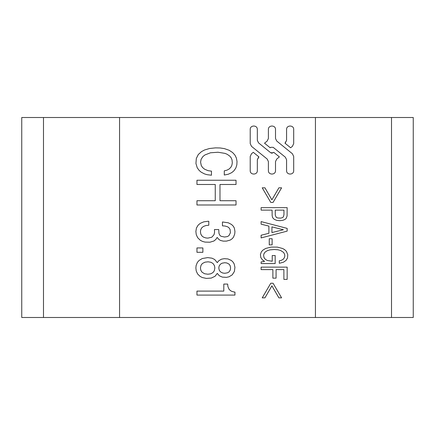 <?xml version="1.0" encoding="UTF-8"?>
<svg xmlns="http://www.w3.org/2000/svg" width="435" height="435" viewBox="0 0 435 435"><rect width="100%" height="100%" fill="white"/><g stroke="black" fill="none" stroke-linecap="round" stroke-linejoin="round"><path stroke-width="0.65" d="M315.429 317.496L315.429 117.504L21.75 117.504L21.75 317.496L413.25 317.496L413.25 117.504L391.511 117.504L391.511 317.496M119.571 117.504L119.571 317.496M210.942 171.08L211.464 171.107L211.464 175.223L207.136 174.685L204.586 173.94L201.274 172.227L199.241 170.531L197.24 167.807L195.946 163.495L196.315 158.487L198.284 154.528L201.503 151.619L204.575 149.977L209.529 148.509L215.434 147.878L220.159 147.971L224.384 148.612L229.191 150.298L232.611 152.538L234.922 155.094L236.39 158.068L237.015 161.477L236.841 164.816L235.83 168.035L233.943 170.776L231.714 172.641L228.266 174.245L224.286 175.022L224.286 170.852L227.026 170.145L229.229 168.943L230.941 167.165L231.888 165.202L232.301 162.891L232.034 159.884L231.192 157.856L229.789 156.105L227.184 154.289L224.993 153.381L218.011 152.245L210.491 152.783L204.918 154.958L202.944 156.508L201.1 159.297L200.589 162.184L201.274 165.539L202.487 167.421L204.575 169.21L208.099 170.667L210.942 171.08M219.985 200.72L236.031 200.72L236.031 204.994L196.957 204.994L196.957 200.72L215.26 200.72L215.26 184.489L196.957 184.489L196.957 180.242L236.031 180.242L236.031 184.489L219.985 184.489L219.985 200.72M207.979 221.279L208.795 221.279L208.795 225.232L205.815 225.564L203.45 226.445L201.78 227.766L200.725 229.68L200.432 231.725L200.807 234.073L201.943 235.955L203.411 237.102L205.826 237.945L207.886 238.119L211.812 237.211L214.031 234.699L214.553 232.431L214.444 229.544L218.745 229.56L218.974 233.432L219.827 235.275L220.975 236.248L224.552 237.026L227.347 236.586L228.951 235.634L230.419 232.736L230.071 229.332L228.788 227.581L227.505 226.766L225.047 226.031L222.459 225.847L222.459 221.97L228.321 222.802L231.567 224.498L233.28 226.178L234.362 228.103L234.949 231.453L234.721 233.954L233.546 237.064L232.263 238.652L230.3 240.044L226.521 241.11L223.285 241.126L220.681 240.511L219.05 239.603L217.168 237.423L215.831 239.457L213.949 240.979L209.98 242.208L204.999 242.099L202.46 241.403L200.258 240.245L197.68 237.717L196.277 234.715L195.875 231.453L196.441 227.983L198.148 225.134L200.296 223.334L203.743 221.85L207.979 221.279M202.879 247.939L202.879 252.295L196.957 252.295L196.957 247.939L202.879 247.939M202.313 277.535L200.111 276.399L197.599 273.968L196.223 270.951L195.875 267.998L196.103 265.567L197.332 262.468L199.11 260.413L202.275 258.531L207.74 257.607L211.986 258.183L214.711 259.532L217.277 262.642L218.827 260.695L221.535 259.173L224.248 258.678L227.989 258.945L231.436 260.522L233.024 262.044L234.16 263.914L234.933 267.308L234.383 271.511L232.236 274.828L229.055 276.791L226.45 277.361L222.323 277.111L219.343 275.774L217.277 273.397L215.042 276.268L211.29 278.074L206.282 278.395L202.313 277.535M233.943 291.977L234.949 292.097L234.949 295.077L196.957 295.077L196.957 291.097L223.808 291.097L223.808 284.071L227.652 284.071L227.918 286.632L229.201 289.52L231.328 291.189L233.943 291.977M271.897 199.844L278.9 187.817L281.603 187.817L273.06 202.416L270.782 202.416L262.223 187.817L264.942 187.817L271.897 199.844M276.616 220.344L274.175 219.283L272.707 217.745L272.152 215.684L272.092 210.121L261.109 210.121L261.109 207.647L287.16 207.647L287.089 215.972L286.17 218.375L284.952 219.457L282.734 220.344L279.721 220.681L276.616 220.344M261.109 221.6L287.16 228.386L287.16 231.126L261.109 237.923L261.109 235.232L268.895 233.301L268.895 226.108L261.109 224.166L261.109 221.6M272.125 238.75L272.125 244.878L269.26 244.878L269.26 238.75L272.125 238.75M264.078 257.743L265.486 259.445L267.324 260.5L272.234 261.25L272.234 255.535L275.17 255.535L275.17 263.545L261.109 263.545L261.109 261.919L264.589 261.386L262.43 259.88L260.777 257.476L260.418 254.502L261.353 251.843L262.87 250.158L265.649 248.461L271.081 247.091L277.356 247.113L282.712 248.532L284.822 249.793L286.437 251.397L287.769 254.72L287.502 258.009L286.023 260.451L283.462 262.207L279.727 263.191L279.286 263.24L279.286 260.815L281.255 260.386L283.354 259.173L284.539 257.379L284.794 255.775L284.599 254.285L283.571 252.403L280.575 250.462L277.916 249.772L274.213 249.505L269.939 249.869L267.384 250.642L265.089 252.099L263.887 253.893L263.605 255.606L264.078 257.743M261.109 267.133L287.16 267.133L287.16 279.39L283.886 279.39L283.886 269.602L276.073 269.602L276.073 278.144L272.881 278.144L272.881 269.602L261.109 269.602L261.109 267.133M270.782 283.239L273.06 283.239L281.603 297.85L278.9 297.85L271.897 285.833L264.942 297.85L262.223 297.85L270.782 283.239M285.365 142.876L286.578 140.336L286.578 129.483C286.366 124.91 293.897 124.883 293.69 129.483L293.69 143.621L292.396 146.345L290.634 147.775L284.979 143.191L286.578 140.336M253.273 152.31L258.928 156.894L257.33 159.748L257.33 170.602C257.542 175.174 250.011 175.202 250.217 170.602L250.217 156.464L251.512 153.74L253.273 152.31M257.33 140.336L258.537 142.876L270.728 152.761L273.18 152.761L273.735 152.31L279.384 156.894L276.72 159.052L275.507 161.597L275.507 170.602C275.725 175.174 268.194 175.202 268.395 170.602L268.395 161.597L267.188 159.052L251.512 146.345L250.217 143.621L250.217 129.483C250 124.91 257.531 124.883 257.33 129.483L257.33 140.336L258.537 142.876M268.395 129.483C268.183 124.91 275.714 124.883 275.507 129.483L275.507 138.488L276.72 141.032L292.396 153.74L293.69 156.459L293.69 170.602C293.902 175.174 286.377 175.202 286.578 170.602L286.578 159.748L285.365 157.209L273.18 147.324L270.728 147.324L270.173 147.775L264.524 143.191L267.188 141.032L268.395 138.488L268.395 129.483M315.429 117.504L391.511 117.504M284.822 249.793L284.147 249.315M257.33 159.748L258.537 157.209M273.18 152.761L271.75 153.169M271.619 153.147L270.728 152.761M275.507 161.597L276.72 159.052M267.188 159.052L268.395 161.597M276.72 141.032L275.507 138.488M285.365 157.209L286.578 159.748M270.728 147.324L273.18 147.324M268.395 138.488L267.188 141.032M214.455 265.638L214.846 267.998L214.281 270.82L212.987 272.566L210.676 273.838L207.886 274.224L204.586 273.745L202.019 272.179L200.834 270.325L200.432 267.998L201.046 265.209L202.422 263.474L205.026 262.164L208.109 261.816L210.866 262.256L212.987 263.474L214.455 265.638M230.164 265.676L230.593 267.998L230.256 270.097L229.055 271.886L227.532 272.81L224.781 273.278L222.633 272.995L220.442 271.821L219.267 270.271L218.8 267.998L219.148 265.981L220.442 264.181L222.073 263.191L224.781 262.724L226.891 262.99L229.055 264.127L230.164 265.676M275.235 210.121L283.957 210.121L283.957 214.743L283.364 216.869L282.505 217.625L280.776 218.12L277.66 217.989L276.23 217.321L275.284 215.184L275.235 210.121M283.424 229.745L271.929 232.573L271.929 226.88L283.424 229.745M43.489 117.504L43.489 317.496"/></g></svg>
